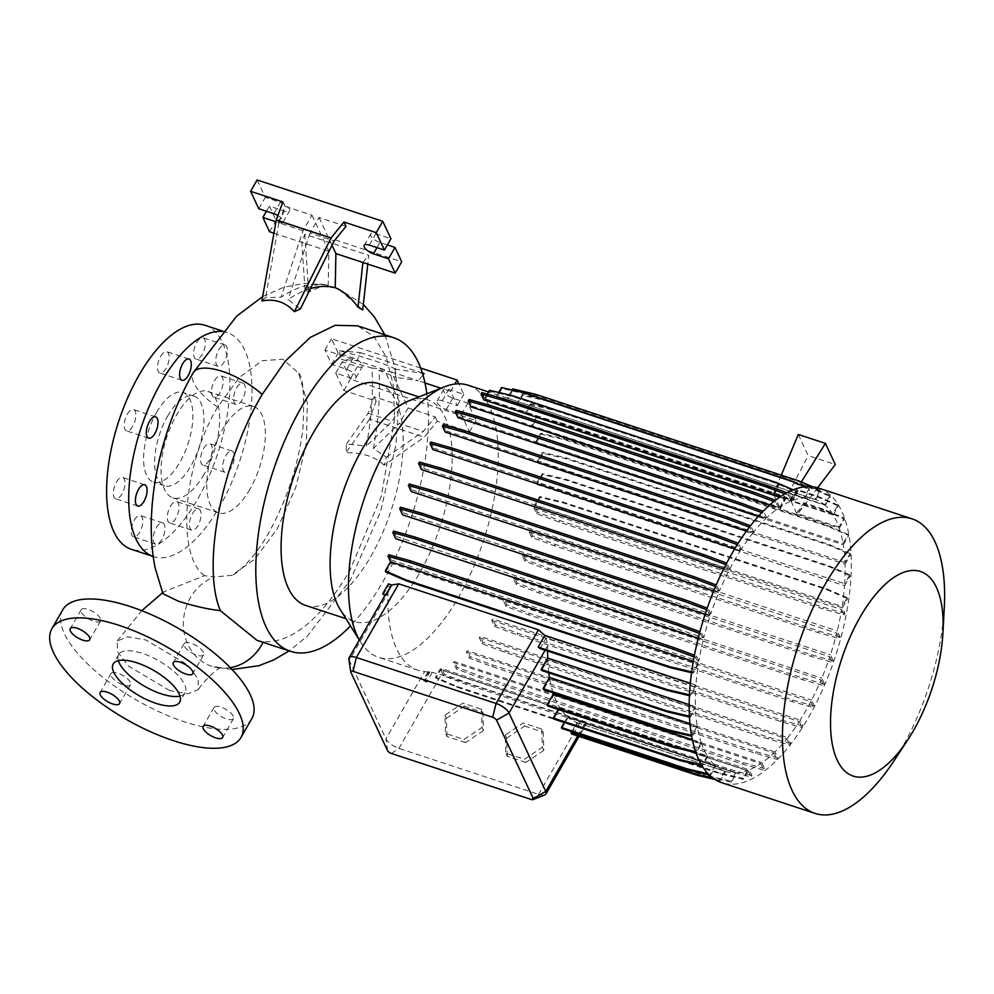 <?xml version="1.0" encoding="UTF-8"?>
<svg xmlns="http://www.w3.org/2000/svg" width="994" height="994" viewBox="0 0 994 994"><rect width="100%" height="100%" fill="white"/><g stroke="black" fill="none" stroke-linecap="round" stroke-linejoin="round"><path stroke-width="0.75" stroke-dasharray="4.97 3.73" d="M169.688 690.594L128.686 666.191L117.516 651.803L117.155 641.031L127.58 636.781L146.019 640.037L187.27 664.588L198.241 678.989L198.266 689.674L187.903 693.787L169.688 690.594M162.966 593.716L163.911 591.79L204.565 575.688L214.431 576.98A47.165 42.307 -75.3 0 0 183.405 622.343A47.165 42.307 -75.3 0 0 211.821 666.303A47.165 42.307 -75.3 0 0 214.045 666.962A47.165 42.307 -75.3 0 0 230.273 667.67M179.976 696.073A38.319 14.587 -150.1 0 0 185.095 692.731A38.319 14.587 -150.1 0 0 184.536 684.381A38.319 14.587 -150.1 0 0 150.74 656.661A38.319 14.587 -150.1 0 0 118.659 654.524A38.319 14.587 -150.1 0 0 118.348 660.637M170.372 506.356A11.207 4.945 -71.8 0 1 176.646 501.622A11.207 4.945 -71.8 0 1 175.913 518.185A11.207 4.945 -71.8 0 1 169.639 522.906A11.207 4.945 -71.8 0 1 170.372 506.356M192.488 513.625A11.207 4.945 -71.8 0 1 198.763 508.903A11.207 4.945 -71.8 0 1 198.03 525.453A11.207 4.945 -71.8 0 1 191.755 530.187A11.207 4.945 -71.8 0 1 192.488 513.625M203.658 448.468A11.207 4.945 -71.8 0 1 209.933 443.746A11.207 4.945 -71.8 0 1 209.2 460.297A11.207 4.945 -71.8 0 1 202.925 465.03A11.207 4.945 -71.8 0 1 203.658 448.468M225.775 455.749A11.207 4.945 -71.8 0 1 232.037 451.015A11.207 4.945 -71.8 0 1 231.304 467.578A11.207 4.945 -71.8 0 1 225.042 472.299A11.207 4.945 -71.8 0 1 225.775 455.749M214.567 380.59A11.207 4.945 -71.8 0 1 220.842 375.869A11.207 4.945 -71.8 0 1 220.109 392.419A11.207 4.945 -71.8 0 1 213.834 397.14A11.207 4.945 -71.8 0 1 214.567 380.59M236.684 387.871A11.207 4.945 -71.8 0 1 242.958 383.137A11.207 4.945 -71.8 0 1 242.225 399.7A11.207 4.945 -71.8 0 1 235.951 404.421A11.207 4.945 -71.8 0 1 236.684 387.871M196.725 342.47A11.207 4.945 -71.8 0 1 203 337.749A11.207 4.945 -71.8 0 1 202.267 354.299A11.207 4.945 -71.8 0 1 195.992 359.033A11.207 4.945 -71.8 0 1 196.725 342.47M218.842 349.751A11.207 4.945 -71.8 0 1 225.104 345.03A11.207 4.945 -71.8 0 1 224.371 361.58A11.207 4.945 -71.8 0 1 218.108 366.301A11.207 4.945 -71.8 0 1 218.842 349.751M160.568 356.448A11.207 4.945 -71.8 0 1 166.843 351.727A11.207 4.945 -71.8 0 1 166.11 368.277A11.207 4.945 -71.8 0 1 159.835 373.011A11.207 4.945 -71.8 0 1 160.568 356.448M127.294 414.324A11.207 4.945 -71.8 0 1 133.556 409.603A11.207 4.945 -71.8 0 1 132.823 426.153A11.207 4.945 -71.8 0 1 126.561 430.887A11.207 4.945 -71.8 0 1 127.294 414.324M116.373 482.214A11.207 4.945 -71.8 0 1 122.647 477.48A11.207 4.945 -71.8 0 1 121.914 494.043A11.207 4.945 -71.8 0 1 115.639 498.764A11.207 4.945 -71.8 0 1 116.373 482.214M134.227 520.322A11.207 4.945 -71.8 0 1 140.489 515.6A11.207 4.945 -71.8 0 1 139.756 532.15A11.207 4.945 -71.8 0 1 133.494 536.884A11.207 4.945 -71.8 0 1 134.227 520.322M156.331 527.603A11.207 4.945 -71.8 0 1 162.606 522.881A11.207 4.945 -71.8 0 1 161.873 539.431A11.207 4.945 -71.8 0 1 155.598 544.153A11.207 4.945 -71.8 0 1 156.331 527.603M203.447 652.362A11.207 4.262 -150.1 0 0 193.557 644.261A11.207 4.262 -150.1 0 0 184.188 643.627A11.207 4.262 -150.1 0 0 184.35 646.075A11.207 4.262 -150.1 0 0 194.228 654.176A11.207 4.262 -150.1 0 0 203.608 654.798A11.207 4.262 -150.1 0 0 203.447 652.362M100.394 618.442A11.207 4.262 -150.1 0 0 90.516 610.353A11.207 4.262 -150.1 0 0 81.135 609.72A11.207 4.262 -150.1 0 0 81.297 612.167A11.207 4.262 -150.1 0 0 91.175 620.268A11.207 4.262 -150.1 0 0 100.556 620.89A11.207 4.262 -150.1 0 0 100.394 618.442M130.276 682.269A11.207 4.262 -150.1 0 0 120.398 674.18A11.207 4.262 -150.1 0 0 111.017 673.547A11.207 4.262 -150.1 0 0 111.179 675.995A11.207 4.262 -150.1 0 0 121.069 684.096A11.207 4.262 -150.1 0 0 130.45 684.717A11.207 4.262 -150.1 0 0 130.276 682.269M233.329 716.189A11.207 4.262 -150.1 0 0 223.451 708.088A11.207 4.262 -150.1 0 0 214.07 707.455A11.207 4.262 -150.1 0 0 214.232 709.902A11.207 4.262 -150.1 0 0 224.11 718.003A11.207 4.262 -150.1 0 0 233.491 718.625A11.207 4.262 -150.1 0 0 233.329 716.189M204.565 575.688C176 555.435 182.809 465.08 217.599 407.192L239.392 377.372L262.205 360.698L282.905 359.232L298.585 373.16L307.32 402.918L306.326 443.187L295.777 487.47L277.388 528.584L255.06 558.889L231.801 575.352L214.431 576.98M256.887 640.285L263.385 641.689C291.95 643.043 320.739 619.399 349.739 570.767L381.323 496.168L394.655 418.486L393.152 384.579L386.157 356.759L374.042 336.742L357.591 325.833M362.748 309.88L337.774 288.335L321.733 286.26L308.649 292.074L304.996 289.788C311.346 285.017 319.086 283.551 328.206 285.365A199.098 87.907 108.2 0 0 326.877 285.042A199.098 87.907 108.2 0 0 281.066 297.231L265.597 297.554L261.882 300.971M310.501 288.583A199.098 87.907 108.2 0 0 288.098 299.542L300.35 308.997M384.057 465.204C375.695 456.855 363.009 452.68 345.999 452.68L346.446 444.032L366.351 446.132A199.098 87.907 -71.8 0 0 371.93 368.004L341.141 359.294L339.327 350.77C361.816 356.113 392.555 366.214 394.78 369.022L395.674 377.235L378.975 370.315A199.098 87.907 -71.8 0 1 373.396 448.443L386.417 457.178L384.057 465.204L424.264 437.198L437.236 421.232L469.516 431.856L461.353 414.423L446.281 409.453A8.25 3.144 29.9 0 1 437.087 400.992A8.25 3.144 29.9 0 1 442.193 400.744L457.277 405.701L450.568 391.387L454.767 384.082M156.58 412.411A47.165 20.824 -71.8 0 1 182.983 392.506A47.165 20.824 -71.8 0 1 179.902 462.21A47.165 20.824 -71.8 0 1 153.498 482.115A47.165 20.824 -71.8 0 1 156.58 412.411M167.638 416.051A47.165 20.824 -71.8 0 1 194.041 396.146A47.165 20.824 -71.8 0 1 190.96 465.851A47.165 20.824 -71.8 0 1 164.557 485.755A47.165 20.824 -71.8 0 1 167.638 416.051M221.985 331.499A117.926 52.061 -71.8 0 1 227.216 332.58A117.926 52.061 -71.8 0 1 219.5 506.841A117.926 52.061 -71.8 0 1 153.498 556.603A117.926 52.061 -71.8 0 1 153.213 556.503L153.498 556.603M205.099 325.299A117.926 52.061 -71.8 0 1 197.396 499.572A117.926 52.061 -71.8 0 1 131.382 549.322M249.929 489.21A56.012 24.726 -71.8 0 1 218.568 512.842A56.012 24.726 -71.8 0 1 222.234 430.067A56.012 24.726 -71.8 0 1 253.594 406.434A56.012 24.726 -71.8 0 1 249.929 489.21M204.192 474.163A56.012 24.726 -71.8 0 1 172.844 497.795A56.012 24.726 -71.8 0 1 176.51 415.02A56.012 24.726 -71.8 0 1 207.858 391.387A56.012 24.726 -71.8 0 1 204.192 474.163M426.861 393.786A165.091 72.885 -71.8 0 1 382.914 581.689A165.091 72.885 -71.8 0 1 350.472 625.922M944.3 607.297A155.064 68.462 -71.8 0 1 901.844 747.973A155.064 68.462 -71.8 0 1 893.594 761.404M818.721 488.129A155.064 68.462 -71.8 0 1 808.582 717.283A155.064 68.462 -71.8 0 1 721.781 782.713M408.534 401.017A116.745 51.539 -71.8 0 1 427.631 399.774A116.745 51.539 -71.8 0 1 420.002 572.295A116.745 51.539 -71.8 0 1 354.647 621.561A116.745 51.539 -71.8 0 1 340.023 609.21M468.137 385.225A143.223 63.231 -71.8 0 1 458.768 596.885A143.223 63.231 -71.8 0 1 378.602 657.307A143.223 63.231 -71.8 0 1 360.648 642.174A143.223 63.231 -71.8 0 1 359.343 639.962M378.602 383.634A116.745 51.539 -71.8 0 1 370.973 556.155A116.745 51.539 -71.8 0 1 305.618 605.421M257.135 179.964L265.299 197.396L280.37 202.354A8.25 3.144 29.9 0 1 289.453 209.026A8.25 3.144 29.9 0 1 289.577 210.827A8.25 3.144 29.9 0 1 284.458 211.063L269.386 206.106L276.083 220.419L401.713 261.77M277.91 215.586A8.25 3.144 29.9 0 1 282.93 220.37A8.25 3.144 29.9 0 1 283.054 222.171A8.25 3.144 29.9 0 1 277.935 222.407L275.984 221.774M420.673 368.053L331.462 338.706L338.171 353.019L353.243 357.977A8.25 3.144 29.9 0 1 362.325 364.649A8.25 3.144 29.9 0 1 362.437 366.451A8.25 3.144 29.9 0 1 357.331 366.699L342.247 361.741L350.41 379.161L476.039 420.512L467.876 403.079L452.804 398.109A8.25 3.144 29.9 0 1 443.61 389.648A8.25 3.144 29.9 0 1 448.716 389.399L463.8 394.357L458.855 383.796M339.327 350.77L360.176 352.559L357.219 360.673L324.939 350.05L331.648 364.363L346.72 369.321A8.25 3.144 29.9 0 1 355.802 375.993A8.25 3.144 29.9 0 1 355.914 377.795A8.25 3.144 29.9 0 1 350.807 378.043L335.723 373.073L343.887 390.505L376.167 401.129L369.569 419.195L424.264 437.198M62.759 609.807A109.079 41.512 -150.1 0 0 64.349 633.588A109.079 41.512 -150.1 0 0 160.543 712.449A109.079 41.512 -150.1 0 0 251.867 718.55M419.418 462.036L422.189 467.95L729.733 569.164A143.223 63.231 -71.8 0 1 734.852 559.808A143.223 63.231 -71.8 0 1 740.356 550.713L737.56 544.749L738.207 543.184M810.781 701.689L813.552 707.604L792.069 701.54L528.609 614.839L506.008 606.39L503.237 600.475L810.781 701.689A143.223 63.231 -71.8 0 1 805.649 711.033A143.223 63.231 -71.8 0 1 800.158 720.128L802.953 726.092L802.096 727.583L780.613 721.52L517.153 634.818L494.552 626.382L491.719 620.331A143.223 63.231 108.2 0 0 492.614 618.927L800.158 720.128M491.719 620.331L799.263 721.532A143.223 63.231 -71.8 0 1 787.82 737.585L790.603 743.512L789.745 744.991L768.263 738.94L504.803 652.238L482.202 643.789L479.307 637.601A143.223 63.231 108.2 0 0 480.288 636.384L787.82 737.585M479.307 637.601L786.85 738.803A143.223 63.231 -71.8 0 1 774.972 751.949L777.718 757.838L776.873 759.317L755.39 753.253L491.931 666.564L469.33 658.115L466.36 651.778A143.223 63.231 108.2 0 0 467.428 650.747L774.972 751.949M466.36 651.778L773.904 752.98A143.223 63.231 -71.8 0 1 761.976 762.796L764.709 768.635L763.864 770.114L742.381 764.063L478.922 677.361L456.321 668.912L453.264 662.402A143.223 63.231 108.2 0 0 454.444 661.594L761.976 762.796M453.264 662.402L760.808 763.603A143.223 63.231 -71.8 0 1 749.252 769.803L751.961 775.581L751.104 777.059L729.633 771.009L466.161 684.307L443.572 675.858L440.74 669.819L748.271 771.021L743.487 779.358L743.027 778.377L719.942 772.947L456.482 686.245L435.484 677.175L440.044 669.248A143.223 63.231 108.2 0 0 441.721 668.602L749.252 769.803M440.044 669.248L747.587 770.449A143.223 63.231 -71.8 0 1 736.753 772.823L731.398 782.129L730.938 781.147L707.865 775.705L580.508 733.796A11.791 4.485 29.9 0 1 579.676 734.355L586.075 723.234L736.753 772.823M428.153 671.671L429.806 672.217L424.972 680.629L423.407 679.946L428.153 671.671A143.223 63.231 108.2 0 0 429.209 671.621L441.286 674.727L580.981 720.7L586.075 723.234M388.406 583.9A143.223 63.231 108.2 0 0 388.256 585.913L390.17 586.547L387.908 593.157A143.223 63.231 108.2 0 0 417.952 670.254A143.223 63.231 108.2 0 0 424.637 671.596L429.806 672.217M690.308 683.251L695.937 685.102A143.223 63.231 -71.8 0 1 698.347 664.365L693.303 673.124L691.65 671.869M388.865 554.801L391.313 560.02A143.223 63.231 108.2 0 0 390.804 563.163L698.347 664.365M391.313 560.02L698.857 661.221A143.223 63.231 -71.8 0 1 703.255 639.887L700.385 633.762L701.242 632.283L699.9 631.774M698.21 638.235L703.255 639.887M393.699 531.069L396.246 536.524A143.223 63.231 108.2 0 0 395.711 538.686M396.246 536.524L703.789 637.726A143.223 63.231 -71.8 0 1 710.076 615.994L707.231 609.918L708.088 608.427L707.231 608.117M705.106 614.367L710.076 615.994M400.545 507.226L403.179 512.854A143.223 63.231 108.2 0 0 402.545 514.793M403.179 512.854L710.722 614.056A143.223 63.231 -71.8 0 1 718.724 592.71L715.891 586.671L716.227 584.994M713.68 591.057L718.724 592.71M409.205 483.991L411.914 489.769A143.223 63.231 108.2 0 0 411.181 491.508M411.914 489.769L719.457 590.97A143.223 63.231 -71.8 0 1 728.913 570.73L726.105 564.729L726.664 563.138M723.657 569.003L728.913 570.73M422.189 467.95A143.223 63.231 108.2 0 0 421.381 469.528M548.812 672.863A143.223 63.231 -71.8 0 1 547.756 659.73L695.489 708.349L690.358 717.283L689.389 716.189M689.923 723.632L697.204 726.03A143.223 63.231 -71.8 0 1 695.489 708.349M734.703 548.85L740.356 550.713M430.874 442.057L433.707 448.108A143.223 63.231 108.2 0 0 432.812 449.512M433.707 448.108L741.251 549.309A143.223 63.231 -71.8 0 1 752.682 533.256L749.911 527.329L750.495 525.751M746.382 531.181L752.682 533.256M443.225 424.649L446.12 430.837A143.223 63.231 108.2 0 0 445.15 432.055M446.12 430.837L753.663 532.038A143.223 63.231 -71.8 0 1 765.542 518.893L762.783 513.016L763.081 511.314M758.236 516.482L765.542 518.893M456.097 410.323L459.066 416.66A143.223 63.231 108.2 0 0 457.998 417.691M459.066 416.66L766.61 517.862A143.223 63.231 -71.8 0 1 778.526 508.046L775.792 502.206L776.649 500.727L775.432 500.268M769.604 505.101L778.526 508.046M469.106 399.526L472.162 406.037A143.223 63.231 108.2 0 0 470.994 406.844M472.162 406.037L779.706 507.238A143.223 63.231 -71.8 0 1 791.249 501.038L788.553 495.26L789.398 493.782L786.826 492.813M779.644 497.211L791.249 501.038M485.383 399.19L792.926 500.392L797.486 492.465L776.488 483.395L513.028 396.693L489.943 391.263L485.383 399.19A143.223 63.231 108.2 0 0 483.718 399.824M792.926 500.392A143.223 63.231 -71.8 0 1 803.761 498.019L809.116 488.713L809.563 489.694L788.577 480.624L525.105 393.935L502.032 388.492L497.273 396.768A143.223 63.231 108.2 0 0 496.217 396.817L803.761 498.019M497.273 396.768L804.817 497.969A143.223 63.231 -71.8 0 1 814.869 499.336L820.174 490.104L820.634 491.073L799.648 482.015L536.176 395.314L513.103 389.872L508.182 398.42A143.223 63.231 108.2 0 0 507.487 398.172A143.223 63.231 108.2 0 0 507.338 398.122L814.869 499.336M508.182 398.42L815.726 499.622A143.223 63.231 -71.8 0 1 824.622 504.753L829.891 495.584L830.35 496.565L809.352 487.495L545.892 400.806L522.819 395.363L517.775 404.136A143.223 63.231 108.2 0 0 517.091 403.552L824.622 504.753M517.775 404.136L825.306 505.337A143.223 63.231 -71.8 0 1 832.724 514.122L837.967 505.014L838.427 505.996L817.428 496.925L798.194 490.601L797.735 489.62L790.429 500.206L832.724 514.122M773.506 494.639L778.774 483.382L553.509 409.255L530.423 403.812L530.883 404.794L525.714 413.777A143.223 63.231 108.2 0 0 525.192 412.92L790.429 500.206M525.714 413.777L774.028 495.484L779.234 484.364L553.956 410.224L530.883 404.794M779.718 507.661L784.949 496.466L559.684 422.338L536.611 416.896L537.058 417.878L531.778 427.06A143.223 63.231 108.2 0 0 531.405 425.954L779.718 507.661L774.028 495.484M531.778 427.06L780.104 508.779L785.409 497.447L560.144 423.32L537.058 417.878M798.194 490.601L790.976 501.063L833.258 514.979A143.223 63.231 -71.8 0 1 838.936 527.155L844.142 518.098L823.156 509.04L823.604 510.009L804.37 503.685L797.126 514.656L780.104 508.779M797.026 514.345L839.321 528.261A143.223 63.231 -71.8 0 1 843.074 543.445L848.242 534.449L848.702 535.431L827.716 526.36L564.244 439.659L541.171 434.216L535.766 443.61A143.223 63.231 108.2 0 0 535.542 442.243L843.074 543.445M535.766 443.61L843.31 544.811A143.223 63.231 -71.8 0 1 845.012 562.492L850.156 553.559L850.615 554.54L829.617 545.47L566.158 458.768L543.072 453.339L537.543 462.956A143.223 63.231 108.2 0 0 537.481 461.291L845.012 562.492M537.543 462.956L845.074 564.157A143.223 63.231 -71.8 0 1 844.714 583.714L849.795 574.867L850.255 575.837L829.269 566.779L565.797 480.077L542.724 474.635L537.033 484.538A143.223 63.231 108.2 0 0 537.17 482.512L844.714 583.714M537.033 484.538L844.565 585.739A143.223 63.231 -71.8 0 1 842.166 606.477L847.199 597.717L847.658 598.699L826.66 589.628L563.2 502.927L540.115 497.485L534.847 506.667L842.378 607.868L844.95 613.36L844.105 614.839L822.622 608.788L559.162 522.086L536.561 513.637L534.113 508.419A143.223 63.231 108.2 0 0 534.623 505.275L842.166 606.477M534.113 508.419L841.657 609.62A143.223 63.231 -71.8 0 1 837.259 630.954L840.129 637.079L839.271 638.558L817.789 632.507L554.329 545.805L531.728 537.356L529.181 531.914A143.223 63.231 108.2 0 0 529.715 529.752L837.259 630.954M529.181 531.914L836.724 633.116A143.223 63.231 -71.8 0 1 830.425 654.847L833.27 660.923L832.425 662.414L810.942 656.351L547.483 569.649L524.882 561.2L522.248 555.584A143.223 63.231 108.2 0 0 522.894 553.646L830.425 654.847M522.248 555.584L829.791 656.785A143.223 63.231 -71.8 0 1 821.789 678.132L824.61 684.17L823.765 685.649L802.282 679.598L538.823 592.896L516.221 584.447L513.513 578.67A143.223 63.231 108.2 0 0 514.246 576.93L821.789 678.132M513.513 578.67L821.056 679.871A143.223 63.231 -71.8 0 1 811.589 700.111L814.397 706.113L813.552 707.604M503.237 600.475A143.223 63.231 108.2 0 0 504.057 598.91L811.589 700.111M580.508 733.796L586.311 723.707L584.435 724.179A143.223 63.231 -71.8 0 1 577.899 722.899L725.632 771.518L720.327 780.737L719.867 779.768L712.984 778.14M725.632 771.518A143.223 63.231 -71.8 0 0 735.697 772.872L586.311 723.707L579.055 736.405M553.049 692.743A143.223 63.231 -71.8 0 1 549.694 678.778L697.428 727.397L692.259 736.392L691.464 735.336M692.296 739.648L701.192 742.58A143.223 63.231 -71.8 0 1 697.428 727.397M571.798 731.733L577.042 722.601A143.223 63.231 -71.8 0 1 568.146 717.469L715.879 766.088L710.611 775.258L708.063 773.779M577.042 722.601L724.788 771.22A143.223 63.231 -71.8 0 1 715.879 766.088M564.244 722.476L567.462 716.885A143.223 63.231 -71.8 0 1 560.044 708.101L707.778 756.72L702.547 765.827L701.354 764.672M567.462 716.885L715.195 765.504A143.223 63.231 -71.8 0 1 707.778 756.72M790.976 501.063L796.654 513.239L838.936 527.155M558.243 709.443L559.51 707.256A143.223 63.231 -71.8 0 1 553.832 695.067L701.565 743.686L696.359 752.744L695.551 751.675M559.51 707.256L707.256 755.862A143.223 63.231 -71.8 0 1 701.565 743.686M547.607 651.045A143.223 63.231 -71.8 0 1 547.706 645.74L546.153 637.875L695.8 687.127L690.706 695.974L689.451 694.806M689.153 704.609L695.427 706.684A143.223 63.231 -71.8 0 1 695.8 687.127M541.568 670.478L547.756 659.73M571.55 733.945L577.899 722.899M561.834 728.453L568.146 717.469M553.757 719.022L560.044 708.101M547.582 705.939L553.832 695.067M543.482 689.587L549.694 678.778M540.015 648.548L546.153 637.875M544.849 794.889A11.791 4.485 29.9 0 1 538.611 794.368L398.917 748.395A11.791 4.485 29.9 0 1 385.958 738.865L349.229 660.426A11.791 4.485 29.9 0 1 348.844 659.233M432.142 672.578L426.65 682.132L424.972 680.629M390.17 586.547L384.989 595.555M804.37 503.685L803.91 502.703L796.654 513.239M817.615 487.781L797.126 514.656M790.18 499.833L801.338 481.966M781.272 475.144L773.27 494.267M798.281 434.465L808.184 455.625L835.32 464.558M780.215 509.102L808.184 455.625M784.949 496.466L785.409 497.447M778.774 483.382L779.234 484.364M481.481 709.244L482.065 727.422L464.086 739.486L445.523 733.373L444.927 715.195L462.906 703.131L481.481 709.244L482.935 712.35L483.519 730.528L482.065 727.422M541.78 729.087L542.364 747.264L524.385 759.329L505.822 753.228L505.238 735.038L523.217 722.973L541.78 729.087L543.233 732.193L543.83 750.371L542.364 747.264M378.975 370.315L391.276 371.868L408.174 407.975L435.198 416.871L423.345 431.458L399.24 423.531L373.396 448.443M408.174 407.975L399.24 423.531M346.446 444.032L368.103 413.28L374.129 396.768L401.141 405.664L392.208 421.207L366.351 446.132M368.103 413.28L392.208 421.207M457.277 405.701L463.8 394.357M461.353 414.423L467.876 403.079M469.516 431.856L476.039 420.512M343.887 390.505L350.41 379.161M335.723 373.073L342.247 361.741M331.648 364.363L338.171 353.019M324.939 350.05L331.462 338.706M360.176 352.559L422.375 373.023M424.985 382.963L418.288 380.764L422.972 374.999M450.568 391.387L440.963 388.219M376.167 401.129L374.129 396.768M371.93 368.004L384.243 369.557L401.141 405.664M384.243 369.557L357.219 360.673L341.141 359.294M437.236 421.232L435.198 416.871M391.276 371.868L418.288 380.764L395.674 377.235M394.78 369.022L422.475 373.334M369.569 419.195L345.999 452.68M386.417 457.178L423.345 431.458M303.008 230.72L278.904 222.793L284.93 206.28L311.954 215.176L303.008 230.72L281.066 297.231M346.011 226.383L318.987 217.487L310.041 233.043L334.146 240.97M387.362 244.934L379.932 242.486A8.25 3.144 29.9 0 1 370.737 234.012A8.25 3.144 29.9 0 1 375.856 233.764L390.928 238.734M258.775 208.728L265.299 197.396M269.56 231.764L276.083 220.419M266.417 211.25L269.386 206.106M318.987 217.487L332.008 245.294M310.041 233.043L288.098 299.542M311.954 215.176L328.852 251.283L328.206 285.365M273.946 233.205L328.852 251.283M284.93 206.28L282.892 201.919M304.996 289.788L301.841 242.387L304.798 234.273L368.737 255.321L367.78 264.081M362.909 262.491L368.737 255.321M304.798 234.273L308.649 292.074M278.904 222.793L265.597 297.554M695.427 706.684L689.898 716.301M697.204 726.03L691.799 735.423M701.192 742.58L695.912 751.762M707.256 755.862L702.087 764.846M715.195 765.504L710.151 774.276M724.788 771.22L719.867 779.768M735.697 772.872L730.938 781.147M747.587 770.449L743.027 778.377M748.271 771.021L751.104 777.059M760.808 763.603L763.864 770.114M773.904 752.98L776.873 759.317M786.85 738.803L789.745 744.991M799.263 721.532L802.096 727.583M821.056 679.871L823.765 685.649M829.791 656.785L832.425 662.414M836.724 633.116L839.271 638.558M841.657 609.62L844.105 614.839M842.378 607.868L847.658 598.699M844.565 585.739L850.255 575.837M845.074 564.157L850.615 554.54M843.31 544.811L848.702 535.431M839.321 528.261L844.602 519.079L823.604 510.009M844.142 518.098L844.602 519.079M833.258 514.979L838.427 505.996M825.306 505.337L830.35 496.565M815.726 499.622L820.634 491.073M804.817 497.969L809.563 489.694M481.866 392.58L484.699 398.619L792.23 499.82L797.026 491.483L797.486 492.465M792.23 499.82L789.398 493.782M779.706 507.238L776.649 500.727M766.61 517.862L763.64 511.525M753.663 532.038L750.768 525.851M741.251 549.309L738.418 543.258M729.733 569.164L726.962 563.25M719.457 590.97L716.749 585.193M710.722 614.056L708.088 608.427M703.789 637.726L701.242 632.283M698.857 661.221L696.409 656.003L694.421 655.257M693.29 661.383L698.123 662.973L695.551 657.481L696.409 656.003M698.123 662.973L692.855 672.155M695.937 685.102L690.246 695.005M483.519 730.528L465.54 742.605L464.086 739.486M465.54 742.605L446.977 736.492L445.523 733.373M446.977 736.492L446.393 718.314L444.927 715.195M446.393 718.314L464.372 706.237L462.906 703.131M464.372 706.237L482.935 712.35M543.83 750.371L525.838 762.448L524.385 759.329M525.838 762.448L507.275 756.335L505.822 753.228M507.275 756.335L506.691 738.157L505.238 735.038M506.691 738.157L524.67 726.08L523.217 722.973M524.67 726.08L543.233 732.193M536.611 416.896L531.405 425.954M559.684 422.338L560.144 423.32M530.423 403.812L525.192 412.92M553.509 409.255L553.956 410.224M823.156 509.04L803.91 502.703M837.967 505.014L816.969 495.956L797.735 489.62M816.969 495.956L817.428 496.925M385.771 571.923L390.804 563.163M693.303 673.124L691.526 672.702M695.551 657.481L694.098 656.935M710.611 775.258L709.194 774.922M777.718 757.838L756.248 751.775L492.776 665.073L470.187 656.624L467.428 650.747M756.248 751.775L755.39 753.253M492.776 665.073L491.931 666.564M470.187 656.624L469.33 658.115M824.61 684.17L803.14 678.107L539.667 591.418L517.079 582.969L514.246 576.93M803.14 678.107L802.282 679.598M539.667 591.418L538.823 592.896M517.079 582.969L516.221 584.447M847.199 597.717L826.213 588.647L562.741 501.945L539.667 496.515L534.623 505.275M826.213 588.647L826.66 589.628M562.741 501.945L563.2 502.927M539.667 496.515L540.115 497.485M844.95 613.36L823.479 607.297L560.007 520.595L537.419 512.159L534.847 506.667M537.419 512.159L536.561 513.637M823.479 607.297L822.622 608.788M560.007 520.595L559.162 522.086M690.706 695.974L689.401 695.676M814.397 706.113L792.926 700.062L529.454 613.36L506.865 604.911L504.057 598.91M792.926 700.062L792.069 701.54M529.454 613.36L528.609 614.839M506.865 604.911L506.008 606.39M764.709 768.635L743.239 762.572L479.767 675.87L457.178 667.434L454.444 661.594M743.239 762.572L742.381 764.063M479.767 675.87L478.922 677.361M457.178 667.434L456.321 668.912M848.242 534.449L827.256 525.379L563.784 438.677L540.711 433.247L535.542 442.243M827.256 525.379L827.716 526.36M563.784 438.677L564.244 439.659M540.711 433.247L541.171 434.216M512.022 389.971L507.338 398.122M820.174 490.104L812.483 486.774M799.188 481.034L799.648 482.015M535.716 394.332L536.176 395.314M512.643 388.902L513.103 389.872M775.792 502.206L773.879 501.498M788.553 495.26L784.887 493.894M776.028 482.413L776.488 483.395M797.026 491.483L793.2 489.831M512.569 395.724L513.028 396.693M489.483 390.282L489.943 391.263M487.284 394.109L484.699 398.619M751.961 775.581L730.478 769.518L467.018 682.816L444.417 674.379L441.721 668.602M730.478 769.518L729.633 771.009M467.018 682.816L466.161 684.307M444.417 674.379L443.572 675.858M743.487 779.358L720.401 773.916L456.942 687.227L435.944 678.156L440.74 669.819M435.944 678.156L435.484 677.175M720.401 773.916L719.942 772.947M456.942 687.227L456.482 686.245M802.953 726.092L781.47 720.041L518.011 633.34L495.41 624.891L492.614 618.927M781.47 720.041L780.613 721.52M518.011 633.34L517.153 634.818M495.41 624.891L494.552 626.382M840.129 637.079L818.646 631.028L555.186 544.327L532.585 535.878L529.715 529.752M818.646 631.028L817.789 632.507M555.186 544.327L554.329 545.805M532.585 535.878L531.728 537.356M498.727 392.456L496.217 396.817M809.116 488.713L804.73 486.824M788.118 479.655L788.577 480.624M524.658 392.953L525.105 393.935M501.572 387.511L502.032 388.492M731.398 782.129L708.312 776.687L707.865 775.705M708.312 776.687L579.676 734.355M762.783 513.016L761.789 512.643M692.259 736.392L691.625 736.243M790.603 743.512L769.12 737.449L505.66 650.747L483.059 642.31L480.288 636.384M769.12 737.449L768.263 738.94M505.66 650.747L504.803 652.238M483.059 642.31L482.202 643.789M833.27 660.923L811.8 654.872L548.328 568.17L525.739 559.721L522.894 553.646M811.8 654.872L810.942 656.351M548.328 568.17L547.483 569.649M525.739 559.721L524.882 561.2M849.795 574.867L828.81 565.797L565.337 479.096L542.264 473.666L537.17 482.512M828.81 565.797L829.269 566.779M565.337 479.096L565.797 480.077M542.264 473.666L542.724 474.635M720.327 780.737L714.922 779.47M850.156 553.559L829.158 544.501L565.698 457.799L542.612 452.357L537.481 461.291M829.158 544.501L829.617 545.47M565.698 457.799L566.158 458.768M542.612 452.357L543.072 453.339M829.891 495.584L808.905 486.526L545.433 399.824L522.359 394.382L517.091 403.552M808.905 486.526L809.352 487.495M545.433 399.824L545.892 400.806M522.359 394.382L522.819 395.363M700.385 633.762L699.453 633.414M690.358 717.283L689.438 717.059M383.175 594.772L388.256 585.913M426.65 682.132L423.854 680.927L429.209 671.621M423.854 680.927L423.407 679.946M263.075 642.323A47.165 42.307 -75.3 0 0 263.385 641.689M277.935 222.407L284.458 211.063M350.807 378.043L357.331 366.699M545.134 650.225L547.706 645.74M577.663 735.958L584.435 724.179M531.144 799.462L538.611 794.368L580.981 720.7M391.437 753.489L398.917 748.395L441.286 674.727M387.561 750.632L385.958 738.865L424.637 671.596M350.832 672.192L349.229 660.426L387.908 593.157M442.193 400.744L448.716 389.399M446.281 409.453L452.804 398.109M346.72 369.321L353.243 357.977M273.847 213.698L280.37 202.354M369.333 245.108L375.856 233.764M376.974 247.63L379.932 242.486M217.674 407.068A47.165 17.88 29.8 0 1 215.723 405.726A47.165 17.88 29.8 0 1 212.269 403.191A47.165 17.88 29.8 0 1 208.715 400.358A47.165 17.88 29.8 0 1 205.671 397.699A47.165 17.88 29.8 0 1 202.701 394.842A47.165 17.88 29.8 0 1 200.241 392.208A47.165 17.88 29.8 0 1 197.905 389.387A47.165 17.88 29.8 0 1 196.079 386.852A47.165 17.88 29.8 0 1 194.489 384.193A47.165 17.88 29.8 0 1 193.395 381.858A47.165 17.88 29.8 0 1 192.6 379.472A47.165 17.88 29.8 0 1 192.264 377.409A47.165 17.88 29.8 0 1 192.314 375.384A47.165 17.88 29.8 0 1 192.749 373.694A47.165 17.88 29.8 0 1 193.171 372.8M117.155 641.031L141.744 610.701M162.569 592.747L163.911 591.79M118.659 654.524L113.217 663.98M198.763 508.903L176.646 501.622M232.037 451.015L209.933 443.746M242.958 383.137L220.842 375.869M225.104 345.03L203 337.749M188.959 358.996L166.843 351.727M155.673 416.884L133.556 409.603M144.751 484.761L122.647 477.48M162.606 522.881L140.489 515.6M184.188 643.627L173.316 662.538M81.135 609.72L70.263 628.63M111.017 673.547L100.145 692.458M214.07 707.455L203.198 726.365M298.585 373.16C303.158 376.751 304.599 395.239 302.909 428.625C298.225 465.689 286.769 500.516 268.529 533.132C252.961 561.361 233.913 575.762 231.801 575.352M384.852 334.804L395.239 368.314L398.544 404.844L395.997 444.492L380.528 511.761L350.31 580.148L307.196 636.322L289.167 650.908M232.024 669.484L214.045 666.962L221.339 667.222C220.146 666.788 205.845 677.958 198.266 689.674M363.344 304.462L337.774 288.335M262.652 296.61L283.961 287.179L305.146 283.278L326.877 285.042M194.041 396.146L182.983 392.506M218.568 512.842L172.844 497.795M359.306 640.024L360.648 642.174M354.647 621.561L345.949 618.69M283.054 222.171L289.577 210.827M355.914 377.795L362.437 366.451M417.952 670.254L378.602 657.307M507.487 398.172L488.539 391.934M384.902 595.518L389.399 587.702M437.087 400.992L443.61 389.648M364.214 245.356L370.737 234.012M427.631 399.774L418.934 396.917M253.594 406.434L207.858 391.387M227.216 332.58L222.42 331.002M164.557 485.755L153.498 482.115M233.491 718.625L222.619 737.536M130.45 684.717L119.578 703.628M100.556 620.89L89.684 639.801M203.608 654.798L192.737 673.708M155.598 544.153L133.494 536.884M137.756 506.045L115.639 498.764M148.665 438.155L126.561 430.887M181.952 380.28L159.835 373.011M218.108 366.301L195.992 359.033M235.951 404.421L213.834 397.14M225.042 472.299L202.925 465.03M191.755 530.187L169.639 522.906M185.095 692.731L179.665 702.186"/><path stroke-width="1.49" d="M178.187 601.121L162.966 593.716L155.25 568.332C152.355 554.279 151.026 539.295 151.262 523.403C151.622 502.082 154.48 480.201 159.835 457.762C167.253 427.134 178.373 398.805 193.184 372.762L193.184 372.762A47.165 17.88 29.8 0 1 193.619 372.104A47.165 17.88 29.8 0 1 194.812 370.849A47.165 17.88 29.8 0 1 222.395 371.408A47.165 17.88 29.8 0 1 259.484 392.133A47.165 17.88 29.8 0 1 262.167 394.456L262.155 394.494C221.264 463.49 201.471 566.158 220.345 610.639C208.044 609.272 193.992 606.104 178.187 601.121M179.106 693.824A38.319 14.587 -150.1 0 0 145.31 666.117A38.319 14.587 -150.1 0 0 113.217 663.98A38.319 14.587 -150.1 0 0 113.776 672.329A38.319 14.587 -150.1 0 0 147.572 700.037A38.319 14.587 -150.1 0 0 179.665 702.186A38.319 14.587 -150.1 0 0 179.106 693.824M118.348 660.637A38.319 14.587 -150.1 0 0 119.218 662.874A38.319 14.587 -150.1 0 0 146.516 687.351A38.319 14.587 -150.1 0 0 179.976 696.073M182.685 363.729A11.207 4.945 -71.8 0 1 188.959 358.996A11.207 4.945 -71.8 0 1 188.226 375.558A11.207 4.945 -71.8 0 1 181.952 380.28A11.207 4.945 -71.8 0 1 182.685 363.729M149.398 421.605A11.207 4.945 -71.8 0 1 155.673 416.884A11.207 4.945 -71.8 0 1 154.94 433.434A11.207 4.945 -71.8 0 1 148.665 438.155A11.207 4.945 -71.8 0 1 149.398 421.605M138.489 489.483A11.207 4.945 -71.8 0 1 144.751 484.761A11.207 4.945 -71.8 0 1 144.018 501.311A11.207 4.945 -71.8 0 1 137.756 506.045A11.207 4.945 -71.8 0 1 138.489 489.483M192.575 671.261A11.207 4.262 -150.1 0 0 182.685 663.16A11.207 4.262 -150.1 0 0 173.316 662.538A11.207 4.262 -150.1 0 0 173.478 664.986A11.207 4.262 -150.1 0 0 183.356 673.075A11.207 4.262 -150.1 0 0 192.737 673.708A11.207 4.262 -150.1 0 0 192.575 671.261M89.522 637.353A11.207 4.262 -150.1 0 0 79.644 629.252A11.207 4.262 -150.1 0 0 70.263 628.63A11.207 4.262 -150.1 0 0 70.425 631.066A11.207 4.262 -150.1 0 0 80.303 639.167A11.207 4.262 -150.1 0 0 89.684 639.801A11.207 4.262 -150.1 0 0 89.522 637.353M119.404 701.18A11.207 4.262 -150.1 0 0 109.526 693.079A11.207 4.262 -150.1 0 0 100.145 692.458A11.207 4.262 -150.1 0 0 100.319 694.893A11.207 4.262 -150.1 0 0 110.197 702.994A11.207 4.262 -150.1 0 0 119.578 703.628A11.207 4.262 -150.1 0 0 119.404 701.18M222.457 735.088A11.207 4.262 -150.1 0 0 212.579 726.987A11.207 4.262 -150.1 0 0 203.198 726.365A11.207 4.262 -150.1 0 0 203.36 728.813A11.207 4.262 -150.1 0 0 213.238 736.902A11.207 4.262 -150.1 0 0 222.619 737.536A11.207 4.262 -150.1 0 0 222.457 735.088M357.591 325.833L335.14 325.311L310.377 337.351L285.402 360.984L262.167 394.456M250.612 191.308L282.892 201.919L276.295 219.985L261.882 300.971C274.679 298.486 285.526 302.052 294.386 311.669L330.99 237.988L343.961 222.022L376.241 232.646L382.765 221.302L257.135 179.964L250.612 191.308L258.775 208.728L273.847 213.698A8.25 3.144 29.9 0 1 277.91 215.586M367.78 264.081L362.748 309.88L358.002 307.233L362.909 262.491L395.19 273.114L388.48 258.788L373.409 253.83A8.25 3.144 29.9 0 1 364.214 245.356A8.25 3.144 29.9 0 1 369.333 245.108L384.405 250.078L376.241 232.646M332.008 245.294L335.897 253.594L335.239 287.676C344.297 291.838 351.888 298.349 358.002 307.233M335.239 287.676A199.098 87.907 108.2 0 0 310.501 288.583M343.961 222.022L346.011 226.383L334.146 240.97L300.35 308.997L294.386 311.669M222.42 331.002L205.099 325.299A117.926 52.061 -71.8 0 0 139.098 375.061A117.926 52.061 -71.8 0 0 131.382 549.322L153.213 556.503A117.926 52.061 -71.8 0 1 161.202 382.342A117.926 52.061 -71.8 0 1 221.985 331.499M350.472 625.922A165.091 72.885 -71.8 0 1 290.509 651.343A165.091 72.885 -71.8 0 1 301.306 407.378A165.091 72.885 -71.8 0 1 393.711 337.712A165.091 72.885 -71.8 0 1 426.861 393.786M220.345 610.639L256.887 640.285L290.509 651.343M913.449 730.627A107.675 47.538 -71.8 0 1 907.721 739.958A107.675 47.538 -71.8 0 1 835.78 756.782A107.675 47.538 -71.8 0 1 860.22 616.939A107.675 47.538 -71.8 0 1 917.909 570.829A107.675 47.538 -71.8 0 1 942.933 632.942A107.675 47.538 -71.8 0 1 913.449 730.627M907.721 739.958L893.594 761.404A155.064 68.462 -71.8 0 1 815.055 813.403A155.064 68.462 -71.8 0 1 825.194 584.248A155.064 68.462 -71.8 0 1 911.995 518.818A155.064 68.462 -71.8 0 1 944.3 607.297L942.933 632.942M815.055 813.403L721.781 782.713A155.064 68.462 -71.8 0 1 731.919 553.559A155.064 68.462 -71.8 0 1 818.721 488.129L911.995 518.818M359.306 640.024L340.023 609.21A116.745 51.539 -71.8 0 1 362.288 449.039A116.745 51.539 -71.8 0 1 408.534 401.017L444.703 386.753A143.223 63.231 -71.8 0 1 468.137 385.225L488.539 391.934M359.343 639.962A143.223 63.231 -71.8 0 1 387.971 445.66A143.223 63.231 -71.8 0 1 444.703 386.753M345.949 618.69L305.618 605.421A116.745 51.539 -71.8 0 1 313.259 432.899A116.745 51.539 -71.8 0 1 378.602 383.634L418.934 396.917M240.995 737.449L251.867 718.55A109.079 41.512 -150.1 0 0 250.277 694.769A109.079 41.512 -150.1 0 0 154.082 615.895A109.079 41.512 -150.1 0 0 62.759 609.807L51.887 628.705A109.079 41.512 -150.1 0 0 53.477 652.486A109.079 41.512 -150.1 0 0 149.672 731.36A109.079 41.512 -150.1 0 0 240.995 737.449A109.079 41.512 -150.1 0 0 239.405 713.667A109.079 41.512 -150.1 0 0 143.211 634.806A109.079 41.512 -150.1 0 0 51.887 628.705M388.406 583.9L391.735 584.994L385.883 595.17L382.715 593.803L388.406 583.9M689.451 694.806L667.173 689.563L538.139 647.106L544.874 635.39L538.425 629.811L398.731 583.838L391.735 584.994M544.874 635.39L690.308 683.251M699.453 633.414L677.784 625.313L414.324 538.611L392.841 532.56L395.711 538.686L698.21 638.235M706.672 609.707L684.642 601.469L421.17 514.768L399.7 508.717L402.545 514.793L705.106 614.367M715.568 586.547L693.303 578.222L429.83 491.533L408.36 485.47L411.181 491.508L713.68 591.057M725.869 564.642L703.516 556.28L440.044 469.578L418.573 463.527L421.381 469.528L723.657 569.003M691.625 736.243L669.186 730.963L668.726 729.981L543.022 688.618L549.458 677.411A143.223 63.231 -71.8 0 1 548.812 672.863M549.458 677.411L689.923 723.632M737.287 544.65L714.959 536.3L451.5 449.599L430.017 443.548L432.812 449.512L734.703 548.85M749.414 527.143L727.31 518.88L463.85 432.191L442.367 426.128L445.15 432.055L746.382 531.181M761.789 512.643L740.195 504.567L476.722 417.865L455.252 411.802L457.998 417.691L758.236 516.482M773.879 501.498L753.203 493.769L489.731 407.068L468.261 401.004L470.994 406.844L769.604 505.101M784.887 493.894L765.952 486.811L502.492 400.122L481.009 394.059L483.718 399.824L779.644 497.211M695.887 752.632L673.286 747.302L672.826 746.32L547.122 704.957L553.447 693.961A143.223 63.231 -71.8 0 1 553.049 692.743M553.447 693.961L692.296 739.648M689.438 717.059L667.272 711.841L666.812 710.872L541.121 669.496L547.694 658.065A143.223 63.231 -71.8 0 1 547.607 651.045M547.694 658.065L689.153 704.609M541.121 669.496L541.568 670.478L667.272 711.841M350.72 671.832L348.844 659.233A11.791 4.485 29.9 0 1 349.056 657.854A11.791 4.485 29.9 0 1 356.361 657.506L496.068 703.479A11.791 4.485 29.9 0 1 509.027 713.009L545.756 791.448A11.791 4.485 29.9 0 1 545.93 794.02A11.791 4.485 29.9 0 1 544.849 794.889L533.008 799.623A3.541 1.342 -150.1 0 0 533.281 798.592L496.553 720.153A3.541 1.342 -150.1 0 0 492.664 717.295L352.969 671.323A3.541 1.342 -150.1 0 0 350.72 671.832A3.541 1.342 -150.1 0 0 350.832 672.192L387.561 750.632A3.541 1.342 -150.1 0 0 391.437 753.489L531.144 799.462A3.541 1.342 -150.1 0 0 533.008 799.623M571.09 732.963L571.55 733.945L697.254 775.308L696.794 774.326L571.09 732.963L571.798 731.733M561.374 727.471L561.834 728.453L687.537 769.816L687.078 768.834L561.374 727.471L564.244 722.476M553.31 718.041L553.757 719.022L679.461 760.385L679.014 759.404L553.31 718.041L558.243 709.443M547.122 704.957L547.582 705.939L673.286 747.302M543.022 688.618L543.482 689.587L669.186 730.963M538.139 647.106A11.791 4.485 29.9 0 1 540.015 648.548L667.633 690.544L667.173 689.563M382.715 593.803L384.989 595.555L385.883 595.17M801.338 481.966L825.418 443.386L835.32 464.558L817.615 487.781M825.418 443.386L798.281 434.465L781.272 475.144M458.855 383.796L457.091 380.043L420.673 368.053M454.767 384.082L457.091 380.043M422.375 373.023L424.115 373.595L422.972 374.999M440.963 388.219L424.985 382.963M422.475 373.334L424.115 373.595M384.405 250.078L390.928 238.734L382.765 221.302M395.19 273.114L401.713 261.77L395.003 247.444L387.362 244.934M276.295 219.985L330.99 237.988M388.48 258.788L395.003 247.444M275.984 221.774L262.863 217.45L269.56 231.764L273.946 233.205M262.863 217.45L266.417 211.25M335.897 253.594L362.909 262.491M694.421 655.257L673.808 647.554L410.348 560.852L388.865 554.801L388.02 556.28L390.592 561.772L693.29 661.383M691.526 672.702L670.229 667.695L406.757 580.993L385.771 571.923L385.312 570.941L390.592 561.772M694.098 656.935L672.963 649.045L673.808 647.554M672.963 649.045L409.491 562.343L410.348 560.852M409.491 562.343L388.02 556.28M691.65 671.869L669.77 666.713L406.31 580.011L385.312 570.941M670.229 667.695L669.77 666.713M406.757 580.993L406.31 580.011M709.194 774.922L687.537 769.816M708.063 773.779L687.078 768.834M689.401 695.676L667.633 690.544M695.551 751.675L672.826 746.32M812.483 486.774L799.188 481.034L535.716 394.332L512.643 388.902L512.022 389.971M775.432 500.268L754.048 492.278L490.589 405.577L469.106 399.526L468.261 401.004M753.203 493.769L754.048 492.278M489.731 407.068L490.589 405.577M726.664 563.138L704.361 554.801L440.901 468.099L419.418 462.036L418.573 463.527M703.516 556.28L704.361 554.801M440.044 469.578L440.901 468.099M793.2 489.831L776.028 482.413L512.569 395.724L489.483 390.282L487.284 394.109M481.009 394.059L481.866 392.58L503.337 398.631L766.809 485.333L786.826 492.813M765.952 486.811L766.809 485.333M502.492 400.122L503.337 398.631M701.95 765.691L679.461 760.385M701.354 764.672L679.014 759.404M750.495 525.751L728.167 517.402L464.707 430.7L443.225 424.649L442.367 426.128M727.31 518.88L728.167 517.402M463.85 432.191L464.707 430.7M707.231 608.117L685.487 599.991L422.028 513.289L400.545 507.226L399.7 508.717M684.642 601.469L685.487 599.991M421.17 514.768L422.028 513.289M804.73 486.824L788.118 479.655L524.658 392.953L501.572 387.511L498.727 392.456M763.081 511.314L741.039 503.076L477.58 416.374L456.097 410.323L455.252 411.802M740.195 504.567L741.039 503.076M476.722 417.865L477.58 416.374M716.227 584.994L694.147 576.744L430.688 490.042L409.205 483.991L408.36 485.47M693.303 578.222L694.147 576.744M429.83 491.533L430.688 490.042M691.464 735.336L668.726 729.981M714.922 779.47L697.254 775.308M712.984 778.14L696.794 774.326M699.9 631.774L678.641 623.834L415.181 537.133L393.699 531.069L392.841 532.56M677.784 625.313L678.641 623.834M414.324 538.611L415.181 537.133M738.207 543.184L715.817 534.822L452.357 448.12L430.874 442.057L430.017 443.548M714.959 536.3L715.817 534.822M451.5 449.599L452.357 448.12M689.389 716.189L666.812 710.872M230.273 667.67A47.165 42.307 -75.3 0 0 263.075 642.323M496.553 720.153L509.027 713.009L545.134 650.225M533.281 798.592L545.756 791.448L577.663 735.958M492.664 717.295L496.068 703.479L538.425 629.811M352.969 671.323L356.361 657.506L398.731 583.838M373.409 253.83L376.974 247.63M193.171 372.8A47.165 17.88 29.8 0 1 193.184 372.762L236.609 316.191L262.652 296.61M141.744 610.701L162.569 592.747M289.167 650.908L273.772 659.879L258.8 665.756L232.024 669.484M384.852 334.804L374.34 316.875L363.344 304.462M545.93 794.02L579.055 736.405M349.056 657.854L384.902 595.518M393.711 337.712L357.505 325.796"/></g></svg>
